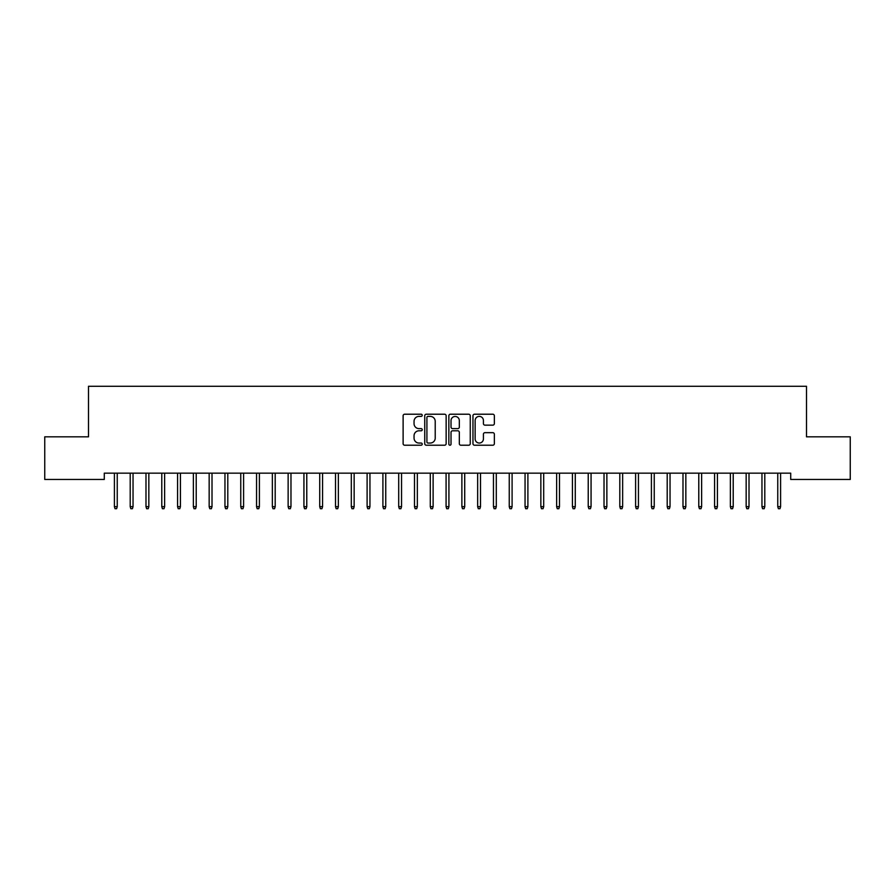 <?xml version="1.0" encoding="UTF-8"?>
<svg xmlns="http://www.w3.org/2000/svg" width="895" height="895" viewBox="0 0 895 895"><rect width="100%" height="100%" fill="white"/><g stroke="black" fill="none" stroke-linecap="round" stroke-linejoin="round"><path stroke-width="1.34" d="M422.227 415.302A1.085 1.085 0 0 0 421.142 414.217L404.674 414.217A1.555 1.555 0 0 0 403.119 415.761L403.119 443.674A1.555 1.555 0 0 0 404.674 445.218L421.142 445.218A1.085 1.085 0 0 0 422.227 444.133A1.085 1.085 0 0 0 421.142 443.047L419.017 443.047A4.956 4.956 0 0 1 414.049 438.091L414.049 435.764A4.956 4.956 0 0 1 419.017 430.797L421.142 430.797A1.085 1.085 0 0 0 422.227 429.712A1.085 1.085 0 0 0 421.142 428.627L419.017 428.627A4.956 4.956 0 0 1 414.049 423.671L414.049 421.344A4.956 4.956 0 0 1 419.017 416.388L421.142 416.388A1.085 1.085 0 0 0 422.227 415.302M492.809 425.147A1.555 1.555 0 0 0 494.353 423.592L494.353 415.761A1.555 1.555 0 0 0 492.809 414.217L474.518 414.217A1.555 1.555 0 0 0 472.963 415.761L472.963 443.674A1.555 1.555 0 0 0 474.518 445.218L492.809 445.218A1.555 1.555 0 0 0 494.353 443.674L494.353 434.209A1.555 1.555 0 0 0 492.809 432.665L484.978 432.665A1.555 1.555 0 0 0 483.423 434.209L483.423 438.897A4.151 4.151 0 0 1 479.284 443.047A4.151 4.151 0 0 1 475.133 438.897L475.133 420.527A4.151 4.151 0 0 1 479.284 416.388A4.151 4.151 0 0 1 483.423 420.527L483.423 423.592A1.555 1.555 0 0 0 484.978 425.147L492.809 425.147M790.71 473.153L104.29 473.153L104.29 479.463L44.75 479.463L44.75 436.827L88.504 436.827L88.504 386.282L806.496 386.282L806.496 436.827L850.25 436.827L850.25 479.463L790.71 479.463L790.71 473.153M446.146 415.761A1.555 1.555 0 0 0 444.591 414.217L426.3 414.217A1.555 1.555 0 0 0 424.745 415.761L424.745 443.674A1.555 1.555 0 0 0 426.3 445.218L444.591 445.218A1.555 1.555 0 0 0 446.146 443.674L446.146 415.761M450.409 414.217L468.7 414.217A1.555 1.555 0 0 1 470.255 415.761L470.255 443.674A1.555 1.555 0 0 1 468.7 445.218L460.869 445.218A1.555 1.555 0 0 1 459.325 443.674L459.325 432.352A1.555 1.555 0 0 0 457.77 430.797L452.579 430.797A1.555 1.555 0 0 0 451.024 432.352L451.024 444.133A1.085 1.085 0 0 1 449.939 445.218A1.085 1.085 0 0 1 448.854 444.133L448.854 415.761A1.555 1.555 0 0 1 450.409 414.217M428 416.388A1.085 1.085 0 0 0 426.915 417.473L426.915 441.962A1.085 1.085 0 0 0 428 443.047L430.249 443.047A4.956 4.956 0 0 0 435.216 438.091L435.216 421.344A4.956 4.956 0 0 0 430.249 416.388L428 416.388M459.325 420.605A4.151 4.151 0 0 0 455.175 416.466A4.151 4.151 0 0 0 451.024 420.605L451.024 427.083A1.555 1.555 0 0 0 452.579 428.627L457.77 428.627A1.555 1.555 0 0 0 459.325 427.083L459.325 420.605M114.403 506.659L115.03 508.718L116.618 508.718L117.245 506.659L114.403 506.659L114.403 473.153M117.245 506.659L117.245 473.153M130.2 506.659L130.827 508.718L132.404 508.718L133.042 506.659L130.2 506.659L130.2 473.153M133.042 506.659L133.042 473.153M145.986 506.659L146.623 508.718L148.201 508.718L148.838 506.659L145.986 506.659L145.986 473.153M148.838 506.659L148.838 473.153M161.782 506.659L162.42 508.718L163.998 508.718L164.624 506.659L161.782 506.659L161.782 473.153M164.624 506.659L164.624 473.153M177.579 506.659L178.206 508.718L179.794 508.718L180.421 506.659L177.579 506.659L177.579 473.153M180.421 506.659L180.421 473.153M193.376 506.659L194.002 508.718L195.58 508.718L196.218 506.659L193.376 506.659L193.376 473.153M196.218 506.659L196.218 473.153M209.161 506.659L209.799 508.718L211.377 508.718L212.014 506.659L209.161 506.659L209.161 473.153M212.014 506.659L212.014 473.153M224.958 506.659L225.596 508.718L227.173 508.718L227.8 506.659L224.958 506.659L224.958 473.153M227.8 506.659L227.8 473.153M240.755 506.659L241.381 508.718L242.97 508.718L243.597 506.659L240.755 506.659L240.755 473.153M243.597 506.659L243.597 473.153M256.552 506.659L257.178 508.718L258.756 508.718L259.393 506.659L256.552 506.659L256.552 473.153M259.393 506.659L259.393 473.153M272.349 506.659L272.975 508.718L274.552 508.718L275.19 506.659L272.349 506.659L272.349 473.153M275.19 506.659L275.19 473.153M288.134 506.659L288.772 508.718L290.349 508.718L290.976 506.659L288.134 506.659L288.134 473.153M290.976 506.659L290.976 473.153M303.931 506.659L304.568 508.718L306.146 508.718L306.772 506.659L303.931 506.659L303.931 473.153M306.772 506.659L306.772 473.153M319.728 506.659L320.354 508.718L321.931 508.718L322.569 506.659L319.728 506.659L319.728 473.153M322.569 506.659L322.569 473.153M335.524 506.659L336.151 508.718L337.728 508.718L338.366 506.659L335.524 506.659L335.524 473.153M338.366 506.659L338.366 473.153M351.31 506.659L351.948 508.718L353.525 508.718L354.151 506.659L351.31 506.659L351.31 473.153M354.151 506.659L354.151 473.153M367.107 506.659L367.744 508.718L369.322 508.718L369.948 506.659L367.107 506.659L367.107 473.153M369.948 506.659L369.948 473.153M382.903 506.659L383.53 508.718L385.118 508.718L385.745 506.659L382.903 506.659L382.903 473.153M385.745 506.659L385.745 473.153M398.7 506.659L399.327 508.718L400.904 508.718L401.542 506.659L398.7 506.659L398.7 473.153M401.542 506.659L401.542 473.153M414.486 506.659L415.123 508.718L416.701 508.718L417.339 506.659L414.486 506.659L414.486 473.153M417.339 506.659L417.339 473.153M430.282 506.659L430.92 508.718L432.498 508.718L433.124 506.659L430.282 506.659L430.282 473.153M433.124 506.659L433.124 473.153M446.079 506.659L446.706 508.718L448.294 508.718L448.921 506.659L446.079 506.659L446.079 473.153M448.921 506.659L448.921 473.153M461.876 506.659L462.502 508.718L464.08 508.718L464.718 506.659L461.876 506.659L461.876 473.153M464.718 506.659L464.718 473.153M477.661 506.659L478.299 508.718L479.877 508.718L480.514 506.659L477.661 506.659L477.661 473.153M480.514 506.659L480.514 473.153M493.458 506.659L494.096 508.718L495.673 508.718L496.3 506.659L493.458 506.659L493.458 473.153M496.3 506.659L496.3 473.153M509.255 506.659L509.881 508.718L511.47 508.718L512.097 506.659L509.255 506.659L509.255 473.153M512.097 506.659L512.097 473.153M525.052 506.659L525.678 508.718L527.256 508.718L527.893 506.659L525.052 506.659L525.052 473.153M527.893 506.659L527.893 473.153M540.848 506.659L541.475 508.718L543.052 508.718L543.69 506.659L540.848 506.659L540.848 473.153M543.69 506.659L543.69 473.153M556.634 506.659L557.272 508.718L558.849 508.718L559.476 506.659L556.634 506.659L556.634 473.153M559.476 506.659L559.476 473.153M572.431 506.659L573.068 508.718L574.646 508.718L575.272 506.659L572.431 506.659L572.431 473.153M575.272 506.659L575.272 473.153M588.228 506.659L588.854 508.718L590.431 508.718L591.069 506.659L588.228 506.659L588.228 473.153M591.069 506.659L591.069 473.153M604.024 506.659L604.651 508.718L606.228 508.718L606.866 506.659L604.024 506.659L604.024 473.153M606.866 506.659L606.866 473.153M619.81 506.659L620.448 508.718L622.025 508.718L622.651 506.659L619.81 506.659L619.81 473.153M622.651 506.659L622.651 473.153M635.607 506.659L636.244 508.718L637.822 508.718L638.448 506.659L635.607 506.659L635.607 473.153M638.448 506.659L638.448 473.153M651.403 506.659L652.03 508.718L653.618 508.718L654.245 506.659L651.403 506.659L651.403 473.153M654.245 506.659L654.245 473.153M667.2 506.659L667.827 508.718L669.404 508.718L670.042 506.659L667.2 506.659L667.2 473.153M670.042 506.659L670.042 473.153M682.986 506.659L683.623 508.718L685.201 508.718L685.838 506.659L682.986 506.659L682.986 473.153M685.838 506.659L685.838 473.153M698.782 506.659L699.42 508.718L700.998 508.718L701.624 506.659L698.782 506.659L698.782 473.153M701.624 506.659L701.624 473.153M714.579 506.659L715.206 508.718L716.794 508.718L717.421 506.659L714.579 506.659L714.579 473.153M717.421 506.659L717.421 473.153M730.376 506.659L731.002 508.718L732.58 508.718L733.218 506.659L730.376 506.659L730.376 473.153M733.218 506.659L733.218 473.153M746.161 506.659L746.799 508.718L748.377 508.718L749.014 506.659L746.161 506.659L746.161 473.153M749.014 506.659L749.014 473.153M761.958 506.659L762.596 508.718L764.173 508.718L764.8 506.659L761.958 506.659L761.958 473.153M764.8 506.659L764.8 473.153M777.755 506.659L778.381 508.718L779.97 508.718L780.597 506.659L777.755 506.659L777.755 473.153M780.597 506.659L780.597 473.153"/></g></svg>
